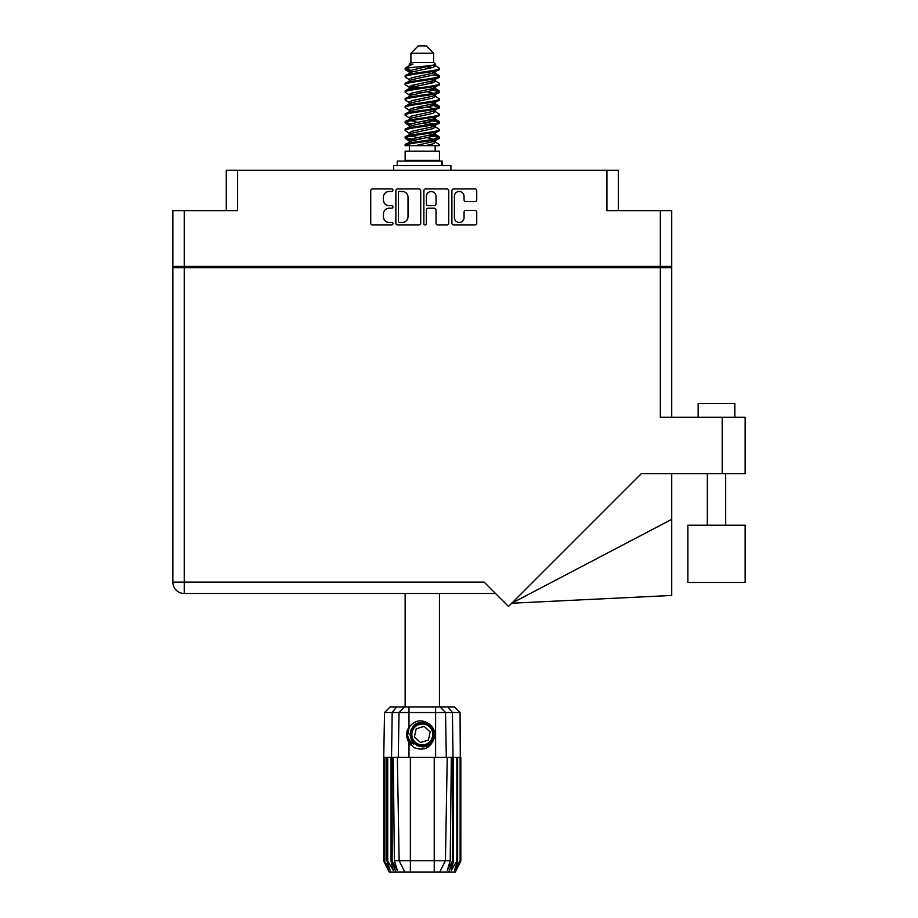 <?xml version="1.0" encoding="UTF-8"?>
<svg xmlns="http://www.w3.org/2000/svg" width="918" height="918" viewBox="0 0 918 918"><rect width="100%" height="100%" fill="white"/><g stroke="black" fill="none" stroke-linecap="round" stroke-linejoin="round"><path stroke-width="1.38" d="M454.41 217.635A4.819 4.819 0 0 0 459.229 222.454A4.819 4.819 0 0 0 464.049 217.635L464.049 212.184A1.802 1.802 0 0 1 465.851 210.383L474.939 210.383A1.802 1.802 0 0 1 476.74 212.184L476.74 223.166A1.802 1.802 0 0 1 474.939 224.967L453.687 224.967A1.802 1.802 0 0 1 451.885 223.166L451.885 190.737A1.802 1.802 0 0 1 453.687 188.936L474.939 188.936A1.802 1.802 0 0 1 476.74 190.737L476.74 199.837A1.802 1.802 0 0 1 474.939 201.639L465.851 201.639A1.802 1.802 0 0 1 464.049 199.837L464.049 196.28A4.819 4.819 0 0 0 459.229 191.46A4.819 4.819 0 0 0 454.41 196.28L454.41 217.635M425.126 224.967A1.262 1.262 0 0 0 426.388 223.705L426.388 210.015A1.802 1.802 0 0 1 428.19 208.214L434.225 208.214A1.802 1.802 0 0 1 436.027 210.015L436.027 223.166A1.802 1.802 0 0 0 437.829 224.967L446.928 224.967A1.802 1.802 0 0 0 448.73 223.166L448.73 190.737A1.802 1.802 0 0 0 446.928 188.936L425.665 188.936A1.802 1.802 0 0 0 423.864 190.737L423.864 223.705A1.262 1.262 0 0 0 425.126 224.967M226.276 210.624L226.276 170.243L237.647 170.243L237.647 210.624L184.243 210.624L184.243 266.427L172.859 266.427L172.859 210.624L184.243 210.624M660.34 210.624L671.724 210.624L671.724 266.427L660.34 266.427L660.34 210.624L606.936 210.624L606.936 170.243L618.307 170.243L618.307 210.624M172.859 266.427L172.859 267.712L671.724 267.712L671.724 417.288M420.719 223.166L420.719 190.737A1.802 1.802 0 0 0 418.918 188.936L397.655 188.936A1.802 1.802 0 0 0 395.853 190.737L395.853 223.166A1.802 1.802 0 0 0 397.655 224.967L418.918 224.967A1.802 1.802 0 0 0 420.719 223.166M389.186 191.46L391.665 191.46A1.262 1.262 0 0 0 392.927 190.198A1.262 1.262 0 0 0 391.665 188.936L372.524 188.936A1.802 1.802 0 0 0 370.723 190.737L370.723 223.166A1.802 1.802 0 0 0 372.524 224.967L391.665 224.967A1.262 1.262 0 0 0 392.927 223.705A1.262 1.262 0 0 0 391.665 222.454L389.186 222.454A5.76 5.76 0 0 1 383.426 216.682L383.426 213.986A5.76 5.76 0 0 1 389.186 208.214L391.665 208.214A1.262 1.262 0 0 0 392.927 206.952A1.262 1.262 0 0 0 391.665 205.689L389.186 205.689A5.76 5.76 0 0 1 383.426 199.929L383.426 197.232A5.76 5.76 0 0 1 389.186 191.46M606.936 170.243L237.647 170.243M660.34 266.427L184.243 266.427M671.724 266.427L671.724 267.712M186.905 267.712L186.905 266.427L186.905 267.712M399.64 191.46A1.262 1.262 0 0 0 398.378 192.723L398.378 221.192A1.262 1.262 0 0 0 399.64 222.454L402.245 222.454A5.76 5.76 0 0 0 408.017 216.682L408.017 197.232A5.76 5.76 0 0 0 402.245 191.46L399.64 191.46M436.027 196.372A4.819 4.819 0 0 0 431.208 191.552A4.819 4.819 0 0 0 426.388 196.372L426.388 203.888A1.802 1.802 0 0 0 428.19 205.689L434.225 205.689A1.802 1.802 0 0 0 436.027 203.888L436.027 196.372M657.678 266.427L657.678 267.712M698.15 417.288L698.15 403.53L734.859 403.53L734.859 417.288M745.141 525.211L687.869 525.211L687.869 582.471L745.141 582.471L745.141 525.211M660.34 267.712L660.34 417.288L745.141 417.288L745.141 473.642L641.326 473.642L508.503 606.465L484.142 582.104L184.243 582.104L184.243 267.712M495.525 593.487L184.243 593.487A11.383 11.383 0 0 1 172.859 582.104L172.859 267.712M671.724 519.347L671.724 595.449L511.751 603.218L671.724 519.347L671.724 473.642M405.136 593.487L405.136 706.917M439.458 593.487L439.458 706.917M410.908 53.244L433.675 53.244L426.331 45.9L418.252 45.9L410.908 53.244L410.908 62.424L409.267 64.363M433.675 53.244L433.675 62.424L410.908 62.424M431.621 134.728L439.458 137.149C440.514 139.697 404.069 142.244 405.136 144.792L405.136 145.652C404.987 143.128 440.537 140.626 439.458 138.102L434.662 141.269L434.937 139.903M435.316 132.846L435.316 134.762L432.826 136.289L411.757 140.879L405.136 144.792M439.458 137.149L439.458 138.102M405.159 68.196L405.136 69.275L406.777 68.196L405.159 68.196L406.892 66.98L412.951 64.065L409.267 64.065L409.267 65.935M434.937 74.163L439.458 75.965C440.514 78.523 404.069 81.071 405.136 83.618L405.136 84.571C404.069 82.023 440.514 79.476 439.458 76.928L432.826 80.841L411.757 85.431L409.267 86.958L409.267 88.874L411.757 87.348L432.826 82.758L435.316 81.232L434.662 80.451L438.942 83.022L439.458 84.571C440.514 87.118 404.069 89.677 405.136 92.225L405.641 90.675L409.921 88.105M438.942 75.379L434.662 72.809L435.316 73.578L432.826 75.104L411.757 79.694L405.136 83.618M439.458 75.965L439.458 76.928M431.621 88.839L439.458 91.261C440.514 93.808 404.069 96.367 405.136 98.915L405.136 99.867C404.069 97.319 440.514 94.772 439.458 92.225L432.826 96.138L411.757 100.728L409.267 102.254L409.267 104.17L411.757 102.644L432.826 98.054L435.316 96.528L435.316 94.611M438.942 90.675L434.662 88.105L435.316 88.874L432.826 90.4L411.757 94.99L405.136 98.915M439.458 91.261L439.458 92.225M431.621 104.136L439.458 106.557C440.514 109.104 404.069 111.663 405.136 114.211L405.136 115.163C404.069 112.616 440.514 110.068 439.458 107.521L432.826 111.434L411.757 116.024L409.267 117.55L409.646 120.051M435.316 102.254L435.316 104.17L432.826 105.696L411.757 110.286L405.136 114.211M439.458 106.557L439.458 107.521M431.621 119.432L439.458 121.853C440.514 124.4 404.069 126.948 405.136 129.507L405.136 130.459C404.069 127.912 440.514 125.364 439.458 122.805L432.826 126.73L411.757 131.32L409.267 132.846L409.267 134.762M435.316 117.55L435.316 119.466L432.826 120.992L411.757 125.582L405.136 129.507M439.458 121.853L439.458 122.805M405.469 68.804L411 70.399M439.114 76.446L433.583 74.851M412.962 71.707L405.136 69.275M411 85.684L415.315 86.43M439.114 91.743L429.268 89.413M418.975 87.921L409.646 86.372M409.921 87.738L405.136 84.571M439.114 107.039L429.268 104.709M409.921 103.034L405.136 99.867M439.114 122.335L429.268 120.006M409.921 118.33L405.136 115.163M439.114 137.631L429.268 135.302M409.921 133.626L405.136 130.459M409.439 145.652L409.439 151.16M435.143 145.652L435.143 151.16M439.458 151.16L405.136 151.16L405.136 160.34L439.458 160.34L439.458 151.16M411.643 160.34L411.643 161.075M432.94 160.34L432.94 161.075M405.136 75.965L405.136 76.928C404.069 74.381 440.514 71.822 439.458 69.275L439.458 68.322C440.514 70.87 404.069 73.417 405.136 75.965L411.757 72.052L432.826 67.462L435.316 65.935L434.329 64.971M409.267 81.232L409.267 79.315L411.757 77.789L432.826 73.199L439.458 69.275M405.136 91.261C404.069 88.713 440.514 86.166 439.458 83.618M409.267 96.528L409.267 94.611L411.757 93.085L432.826 88.495L439.458 84.571M405.136 106.557L405.136 107.521C404.069 104.962 440.514 102.414 439.458 99.867L439.458 98.915C440.514 101.462 404.069 104.009 405.136 106.557L409.921 103.39M409.267 111.812L409.267 109.908L411.757 108.381L432.826 103.791L439.458 99.867M405.136 121.853L405.136 122.805C404.069 120.258 440.514 117.711 439.458 115.163L439.458 114.211C440.514 116.758 404.069 119.306 405.136 121.853L411.757 117.94L432.826 113.35L435.316 111.812L435.316 109.908M409.267 127.109L409.267 125.204L411.757 123.666L432.826 119.088L439.458 115.163M405.136 137.149L405.136 138.102C404.069 135.554 440.514 133.007 439.458 130.459L439.458 129.507C440.514 132.054 404.069 134.602 405.136 137.149L411.757 133.225L432.826 128.646L435.316 127.109L435.316 125.204M409.267 142.405L409.267 140.5L411.757 138.962L432.826 134.372L439.458 130.459M439.458 68.322L434.662 65.155M433.583 82.505L429.268 81.759M409.921 80.096L405.136 76.928M439.458 98.915L434.662 95.747M412.962 94.646L409.646 94.026M409.921 95.38L405.136 92.225M439.458 114.211L434.662 111.044M409.921 110.676L405.136 107.521M439.458 129.507L434.662 126.34M411 123.93L405.469 122.335M409.646 124.618L405.136 122.805M439.458 144.792L439.458 145.652L438.402 145.652L439.458 144.792L438.942 144.206L434.662 141.636M415.315 139.961L405.469 137.631M412.962 140.534L405.136 138.102M433.675 62.424L435.316 64.065L434.662 64.799L411.757 70.135L409.267 71.673L409.921 72.442L405.641 69.871M435.316 65.935L435.316 64.065C437.163 65.648 413.215 66.991 406.777 68.196M405.148 145.652L438.402 145.652M435.247 65.683L434.03 65.121M427.077 66.934L432.665 67.507M415.487 145.652L434.662 141.269M433.583 139.226L427.295 137.631M433.583 123.93L422.291 121.371M433.583 108.634L427.295 107.039M433.583 93.338L427.295 91.743M412.962 88.839L410.254 87.921M412.962 73.543L409.921 72.442M425.332 145.652L432.826 143.931L435.316 142.405L435.316 140.5M422.291 138.584L411 136.036M429.268 124.664L422.291 123.287M417.288 122.335L411 120.74M422.291 107.991L417.288 107.039M409.646 104.755L409.267 104.17M422.291 92.695L417.288 91.743M409.646 89.459L409.267 88.874M409.646 74.163L409.921 72.809M438.942 121.268L434.329 118.514M434.662 72.809L431.621 71.707M406.892 66.98L412.951 64.065M435.316 88.874L434.937 86.372M435.316 73.578L434.937 71.076M408.98 706.917L408.98 712.517L384.527 712.517L390.139 706.917L454.444 706.917L460.056 712.517L408.98 712.517L408.98 727.331C415.005 719.85 421.878 718.851 429.624 724.348C434.271 728.203 435.729 733.023 433.984 738.795C431.781 743.947 427.88 746.655 422.291 746.931L413.467 743.27L409.807 734.446L413.467 725.622L417.116 723.086M407.523 739.426L408.2 741.113M392.147 757.384L410.357 757.384L410.357 860.694L450.199 860.694L451.312 757.384L447.238 757.384L445.437 860.694L439.733 872.1L389.255 872.1L383.747 861.084L388.532 870.264L384.47 861.084L390.116 870.264L386.948 861.084L387.717 861.084L393.214 870.264L391.057 861.084L392.147 861.084L392.147 757.384L391.057 757.384L391.057 861.084M434.225 872.1L434.225 757.384L410.357 757.384M434.225 757.384L447.238 757.384M451.312 757.384L453.526 757.384L453.526 861.084L448.638 872.1L439.733 872.1L442.958 865.651M456.866 757.384L456.866 861.084L457.634 861.084L457.634 757.384L453.526 757.384M456.866 861.084L451.369 870.264L453.526 861.084M460.056 712.517L460.836 861.084L456.051 870.264L460.125 861.084L460.125 757.384L460.825 757.384L460.836 861.084L455.328 872.1L448.638 872.1M460.125 757.384L460.125 861.084M459.723 861.084L454.467 870.264L457.634 861.084M391.057 757.384L387.717 757.384L387.717 861.084M387.717 757.384L386.948 757.384L386.948 861.084M386.948 757.384L384.86 757.384L384.86 861.084M384.86 757.384L384.47 861.084M384.47 757.384L383.758 757.384L383.758 861.084M383.758 757.384L383.747 861.084M457.634 757.384L459.723 757.384M433.984 738.795C430.209 748.331 423.473 751.234 413.777 747.504L408.98 742.559L411.069 745.267M408.98 727.331L407.305 730.166C406.135 734.538 406.697 738.669 408.98 742.559L408.98 757.384M393.271 757.384L394.384 860.694L399.146 860.694L397.345 757.384M452.436 757.384L452.436 861.084L453.033 861.084L453.033 757.384L452.413 712.517L447.938 706.917M399.146 860.694L404.861 872.1L399.146 860.694L410.357 860.694L410.357 872.1M394.384 860.694L397.253 870.264L392.147 861.084M452.436 861.084L447.33 870.264L450.199 860.694M406.743 733.402L406.846 736.5M406.858 736.592L408.969 742.536M397.242 165.665L397.242 161.075L442.258 161.075L442.258 165.665M450.922 170.243L450.922 165.665L393.661 165.665L393.661 170.243M410.748 744.108A15.055 15.055 0 0 1 407.305 733.115L409.279 726.895L407.385 736.488L412.067 745.496L407.385 736.488L409.267 726.895M429.394 726.769A10.465 10.465 0 0 0 414.615 727.343A10.465 10.465 0 0 0 415.188 742.123A10.465 10.465 0 0 0 429.968 741.549A10.465 10.465 0 0 0 429.394 726.769M427.031 722.397L416.657 723.338L410.633 731.83C409.795 736.259 410.977 740.057 414.179 743.213L419.675 746.105L416.715 745.611M410.426 735.869L410.633 731.818C414.902 722.259 421.488 720.205 430.404 725.679C438.288 732.22 432.998 746.529 422.762 746.38C415.475 745.955 411.344 742.134 410.357 734.916C409.405 724.715 423.267 718.324 430.404 725.679C435.247 731.118 435.465 736.752 431.058 742.559C424.518 750.442 410.208 745.152 410.357 734.916C410.782 727.63 414.603 723.499 421.832 722.512C432.022 721.559 438.414 735.421 431.058 742.559C424.518 750.442 410.208 745.152 410.357 734.916C410.782 727.63 414.603 723.499 421.832 722.512C432.022 721.559 438.414 735.421 431.058 742.559C425.619 747.401 419.985 747.619 414.179 743.213C406.295 736.672 411.585 722.363 421.832 722.512C429.108 722.936 433.239 726.758 434.225 733.975C433.801 741.262 429.98 745.393 422.762 746.38C412.618 747.321 406.204 733.597 413.444 726.425M416.508 744.9L414.179 743.213L422.762 746.38L431.058 742.559L434.225 733.975L430.404 725.679L434.225 733.975L431.058 742.559L422.762 746.38L414.179 743.213L410.357 734.916L414.179 743.213L416.634 744.968M413.41 744.05C409.646 741.388 407.603 737.739 407.305 733.115M428.373 740.069L430.198 731.99L424.127 726.367L416.21 728.823L414.385 736.902L420.467 742.524L428.373 740.069M434.225 733.975L431.058 742.559L422.762 746.38L414.179 743.213M431.058 742.559L422.762 746.38L419.354 746.024M416.68 744.991L414.179 743.213L410.357 734.916L414.179 743.213L416.68 744.991L414.179 743.213L410.357 734.916L414.179 743.213L416.68 744.991M198.288 266.427L198.288 267.712M646.306 267.712L646.306 266.427M722.191 473.642L722.191 417.288M184.243 593.487L184.243 582.104L172.859 582.104A11.383 11.383 0 0 0 184.243 593.487M395.945 872.1L391.55 861.084L391.55 757.384L392.181 712.517L396.645 706.917M435.602 757.384L435.602 706.917M398.274 757.384L399.043 712.517L404.482 706.917M440.101 706.917L445.54 712.517L446.309 757.384M441.627 165.665L441.627 161.075M725.679 525.211L725.679 473.642M707.33 525.211L707.33 473.642M435.316 81.232L435.316 79.315M409.267 73.578L409.267 71.673M438.942 136.553L434.662 133.982M438.942 105.972L434.662 103.39M409.921 141.269L405.641 138.698M409.921 125.973L405.641 123.402M384.527 712.517L383.747 757.384"/></g></svg>
